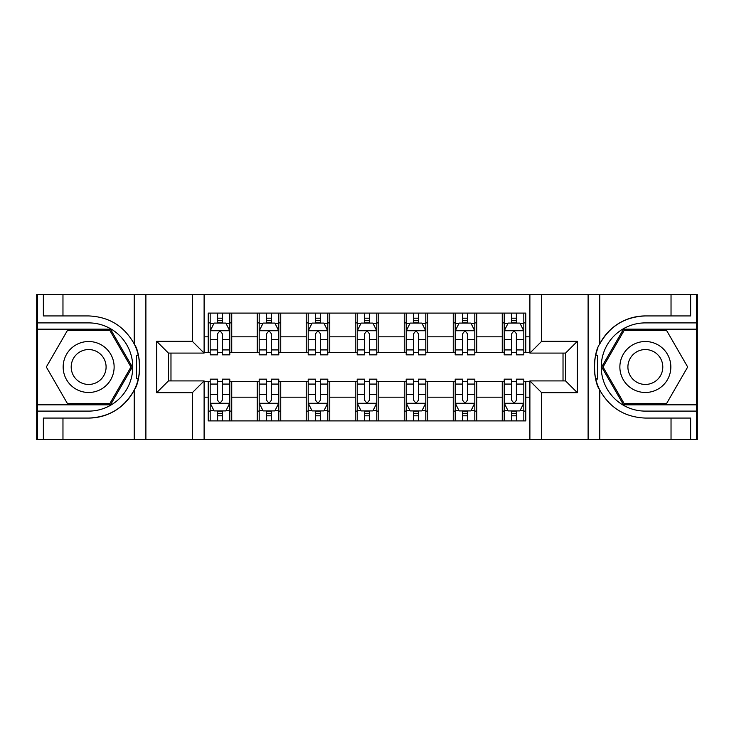 <?xml version="1.0" encoding="UTF-8"?>
<svg xmlns="http://www.w3.org/2000/svg" width="734" height="734" viewBox="0 0 734 734"><rect width="100%" height="100%" fill="white"/><g stroke="black" fill="none" stroke-linecap="round" stroke-linejoin="round"><path stroke-width="1.1" d="M696.52 404.829L696.52 439.528L697.3 439.528L697.3 294.472L696.52 294.472L696.52 329.171L623.515 329.171L601.669 367L623.515 404.829L696.52 404.829L696.52 329.171M204.107 439.528L529.893 439.528L529.893 380.918L565.575 380.918L565.575 353.082L529.893 353.082L529.893 294.472L204.107 294.472L204.107 353.082L168.425 353.082L168.425 380.918L204.107 380.918L204.107 439.528L62.968 439.528L62.968 418.068L88.649 418.068A51.068 51.068 0 0 0 138.258 379.074L136.57 378.772L138.331 378.772A51.068 51.068 0 0 0 139.276 373.643M37.48 329.171L37.48 294.472L36.7 294.472L36.7 439.528L37.48 439.528L37.48 404.829L110.485 404.829L132.331 367L110.485 329.171L37.48 329.171L37.48 404.829M204.107 381.506L208.217 381.506L208.217 420.903L525.783 420.903L525.783 381.506L529.893 381.506M208.217 397.186L204.107 397.186M204.107 336.814L208.217 336.814L208.217 352.494L204.107 352.494M529.893 352.494L525.783 352.494L525.783 313.097L208.217 313.097L208.217 336.814M525.783 336.814L529.893 336.814M529.893 397.186L525.783 397.186M170.976 353.082L170.976 380.918M502.258 313.097L502.258 352.494L504.212 352.494M511.662 352.494L516.369 352.494M523.819 352.494L525.783 352.494M502.258 352.494L474.815 352.494M453.254 313.097L453.254 352.494L455.208 352.494M462.659 352.494L467.365 352.494M453.254 352.494L425.803 352.494M404.241 313.097L404.241 352.494L406.205 352.494M413.655 352.494L418.362 352.494M404.241 352.494L376.799 352.494M355.238 313.097L355.238 352.494L357.201 352.494M364.651 352.494L369.349 352.494M355.238 352.494L327.795 352.494M306.234 313.097L306.234 352.494L308.197 352.494M315.638 352.494L320.345 352.494M306.234 352.494L278.792 352.494M257.23 313.097L257.23 352.494L259.185 352.494M266.635 352.494L271.341 352.494M257.23 352.494L229.788 352.494M208.217 352.494L210.181 352.494M217.631 352.494L222.338 352.494M563.024 380.918L563.024 353.082M208.217 381.506L210.181 381.506M217.631 381.506L222.338 381.506M229.788 381.506L231.742 381.506L231.742 420.903M259.185 381.506L231.742 381.506M266.635 381.506L271.341 381.506M278.792 381.506L280.746 381.506L280.746 420.903M308.197 381.506L280.746 381.506M315.638 381.506L320.345 381.506M327.795 381.506L329.759 381.506L329.759 420.903M357.201 381.506L329.759 381.506M364.651 381.506L369.349 381.506M376.799 381.506L378.762 381.506L378.762 420.903M406.205 381.506L378.762 381.506M413.655 381.506L418.362 381.506M425.803 381.506L427.766 381.506L427.766 420.903M455.208 381.506L427.766 381.506M462.659 381.506L467.365 381.506M474.815 381.506L476.77 381.506L476.77 420.903M504.212 381.506L476.77 381.506M511.662 381.506L516.369 381.506M523.819 381.506L525.783 381.506M231.742 313.097L231.742 352.494M208.217 322.896L210.181 322.896M217.631 322.896L222.338 322.896M229.788 322.896L231.742 322.896M208.217 411.104L210.181 411.104M217.631 411.104L222.338 411.104M229.788 411.104L231.742 411.104M257.23 381.506L257.23 420.903M280.746 313.097L280.746 352.494M257.23 322.896L259.185 322.896M266.635 322.896L271.341 322.896M278.792 322.896L280.746 322.896M257.23 411.104L259.185 411.104M266.635 411.104L271.341 411.104M278.792 411.104L280.746 411.104M306.234 381.506L306.234 420.903M306.234 411.104L308.197 411.104M315.638 411.104L320.345 411.104M327.795 411.104L329.759 411.104M329.759 313.097L329.759 352.494M306.234 322.896L308.197 322.896M315.638 322.896L320.345 322.896M327.795 322.896L329.759 322.896M355.238 381.506L355.238 420.903M355.238 411.104L357.201 411.104M364.651 411.104L369.349 411.104M376.799 411.104L378.762 411.104M378.762 313.097L378.762 352.494M355.238 322.896L357.201 322.896M364.651 322.896L369.349 322.896M376.799 322.896L378.762 322.896M404.241 381.506L404.241 420.903M404.241 411.104L406.205 411.104M413.655 411.104L418.362 411.104M425.803 411.104L427.766 411.104M427.766 313.097L427.766 352.494M404.241 322.896L406.205 322.896M413.655 322.896L418.362 322.896M425.803 322.896L427.766 322.896M453.254 381.506L453.254 420.903M453.254 411.104L455.208 411.104M462.659 411.104L467.365 411.104M474.815 411.104L476.77 411.104M476.77 313.097L476.77 352.494M453.254 322.896L455.208 322.896M462.659 322.896L467.365 322.896M474.815 322.896L476.77 322.896M502.258 381.506L502.258 420.903M502.258 411.104L504.212 411.104M511.662 411.104L516.369 411.104M523.819 411.104L525.783 411.104M502.258 322.896L504.212 322.896M511.662 322.896L516.369 322.896M523.819 322.896L525.783 322.896M222.338 318.189L217.631 318.189M229.788 349.934L222.338 349.934L222.338 354.843L229.788 354.843L229.788 330.933L225.861 323.088L214.099 323.088L210.181 330.933L210.181 354.843L217.631 354.843L217.631 349.934L210.181 349.934M210.181 330.933L210.181 313.097M229.788 330.933L229.788 313.097M217.631 323.088L217.631 313.097M222.338 313.097L222.338 323.088M222.338 349.934L222.338 333.869C220.769 330.851 219.2 330.851 217.631 333.869L217.631 349.934M217.631 415.811L222.338 415.811M210.181 384.065L217.631 384.065L217.631 379.157L210.181 379.157L210.181 403.067L214.099 410.912L225.861 410.912L229.788 403.067L229.788 379.157L222.338 379.157L222.338 384.065L229.788 384.065M229.788 403.067L229.788 420.903M210.181 403.067L210.181 420.903M222.338 410.912L222.338 420.903M217.631 420.903L217.631 410.912M217.631 384.065L217.631 400.131C219.2 403.149 220.76 403.149 222.338 400.131L222.338 384.065M139.276 360.366A51.068 51.068 0 0 0 138.341 355.256L136.579 355.256L136.57 378.772M136.579 355.256L138.267 354.953A51.068 51.068 0 0 0 134.221 343.971C124.257 326.125 109.072 316.776 88.649 315.932L62.968 315.932L62.968 294.472L37.48 294.472M88.649 418.068C109.072 417.224 124.257 407.875 134.221 390.029C141.148 380.891 141.157 353.118 134.221 343.971L134.221 294.472L62.968 294.472M192.345 439.528L192.345 392.681L156.663 392.681L156.663 341.319L192.345 341.319L192.345 294.472L145.892 294.472L145.892 439.528M37.48 411.104L88.649 411.104A44.104 44.104 0 0 0 132.753 367A44.104 44.104 0 0 0 88.649 322.896L37.48 322.896M62.968 439.528L37.48 439.528M134.221 294.472L145.892 294.472M192.345 294.472L204.107 294.472M62.968 418.068L43.361 418.068L43.361 439.528M62.968 315.932L43.361 315.932L43.361 294.472M192.345 392.681L204.107 380.918M156.663 392.681L168.425 380.918M156.663 341.319L168.425 353.082M192.345 341.319L204.107 353.082M139.524 371.386L139.708 367.165M139.708 366.844L139.68 365.202M139.176 359.632L138.91 357.963M529.893 294.472L671.032 294.472L671.032 315.932L645.351 315.932A51.068 51.068 0 0 0 599.779 343.971C592.852 353.109 592.843 380.882 599.779 390.029A51.068 51.068 0 0 1 595.733 379.047L597.421 379.047L597.43 355.228L595.669 355.228A51.068 51.068 0 0 0 594.724 360.357M594.724 373.634A51.068 51.068 0 0 0 595.659 378.744L597.421 378.744M597.981 347.934A51.068 51.068 0 0 0 595.742 354.926L597.43 355.228M671.032 439.528L599.779 439.528L599.779 390.029C609.743 407.875 624.928 417.224 645.351 418.068L671.032 418.068L671.032 439.528L696.52 439.528M645.351 315.932C624.928 316.776 609.743 326.125 599.779 343.971L599.779 294.472M541.655 294.472L541.655 341.319L577.337 341.319L577.337 392.681L541.655 392.681L541.655 439.528L588.108 439.528L588.108 294.472M696.52 322.896L645.351 322.896A44.104 44.104 0 0 0 601.247 367A44.104 44.104 0 0 0 645.351 411.104L696.52 411.104M671.032 294.472L696.52 294.472M599.779 439.528L588.108 439.528M541.655 439.528L529.893 439.528M671.032 315.932L690.639 315.932L690.639 294.472M671.032 418.068L690.639 418.068L690.639 439.528M541.655 341.319L529.893 353.082M577.337 341.319L565.575 353.082M577.337 392.681L565.575 380.918M541.655 392.681L529.893 380.918M594.476 362.614L594.292 366.835M594.292 367.156L594.32 368.798M594.824 374.368L595.091 376.037M271.341 318.189L266.635 318.189M278.792 349.934L271.341 349.934L271.341 354.843L278.792 354.843L278.792 330.933L274.865 323.088L263.111 323.088L259.185 330.933L259.185 354.843L266.635 354.843L266.635 349.934L259.185 349.934M259.185 330.933L259.185 313.097M278.792 330.933L278.792 313.097M266.635 323.088L266.635 313.097M271.341 313.097L271.341 323.088M271.341 349.934L271.341 333.869C269.773 330.851 268.204 330.851 266.635 333.869L266.635 349.934M320.345 318.189L315.638 318.189M327.795 349.934L320.345 349.934L320.345 354.843L327.795 354.843L327.795 330.933L323.877 323.088L312.115 323.088L308.197 330.933L308.197 354.843L315.638 354.843L315.638 349.934L308.197 349.934M308.197 330.933L308.197 313.097M327.795 330.933L327.795 313.097M315.638 323.088L315.638 313.097M320.345 313.097L320.345 323.088M320.345 349.934L320.345 333.869C318.776 330.851 317.216 330.851 315.638 333.869L315.638 349.934M369.349 318.189L364.651 318.189M376.799 349.934L369.349 349.934L369.349 354.843L376.799 354.843L376.799 330.933L372.881 323.088L361.119 323.088L357.201 330.933L357.201 354.843L364.651 354.843L364.651 349.934L357.201 349.934M357.201 330.933L357.201 313.097M376.799 330.933L376.799 313.097M364.651 323.088L364.651 313.097M369.349 313.097L369.349 323.088M369.349 349.934L369.349 333.869C367.789 330.851 366.22 330.851 364.651 333.869L364.651 349.934M266.635 415.811L271.341 415.811M259.185 384.065L266.635 384.065L266.635 379.157L259.185 379.157L259.185 403.067L263.111 410.912L274.865 410.912L278.792 403.067L278.792 379.157L271.341 379.157L271.341 384.065L278.792 384.065M278.792 403.067L278.792 420.903M259.185 403.067L259.185 420.903M271.341 410.912L271.341 420.903M266.635 420.903L266.635 410.912M266.635 384.065L266.635 400.131C268.204 403.149 269.773 403.149 271.341 400.131L271.341 384.065M315.638 415.811L320.345 415.811M308.197 384.065L315.638 384.065L315.638 379.157L308.197 379.157L308.197 403.067L312.115 410.912L323.877 410.912L327.795 403.067L327.795 379.157L320.345 379.157L320.345 384.065L327.795 384.065M327.795 403.067L327.795 420.903M308.197 403.067L308.197 420.903M320.345 410.912L320.345 420.903M315.638 420.903L315.638 410.912M315.638 384.065L315.638 400.131C317.207 403.149 318.776 403.149 320.345 400.131L320.345 384.065M364.651 415.811L369.349 415.811M357.201 384.065L364.651 384.065L364.651 379.157L357.201 379.157L357.201 403.067L361.119 410.912L372.881 410.912L376.799 403.067L376.799 379.157L369.349 379.157L369.349 384.065L376.799 384.065M376.799 403.067L376.799 420.903M357.201 403.067L357.201 420.903M369.349 410.912L369.349 420.903M364.651 420.903L364.651 410.912M364.651 384.065L364.651 400.131C366.211 403.149 367.78 403.149 369.349 400.131L369.349 384.065M418.362 318.189L413.655 318.189M425.803 349.934L418.362 349.934L418.362 354.843L425.803 354.843L425.803 330.933L421.885 323.088L410.123 323.088L406.205 330.933L406.205 354.843L413.655 354.843L413.655 349.934L406.205 349.934M406.205 330.933L406.205 313.097M425.803 330.933L425.803 313.097M413.655 323.088L413.655 313.097M418.362 313.097L418.362 323.088M418.362 349.934L418.362 333.869C416.793 330.851 415.224 330.851 413.655 333.869L413.655 349.934M413.655 415.811L418.362 415.811M406.205 384.065L413.655 384.065L413.655 379.157L406.205 379.157L406.205 403.067L410.123 410.912L421.885 410.912L425.803 403.067L425.803 379.157L418.362 379.157L418.362 384.065L425.803 384.065M425.803 403.067L425.803 420.903M406.205 403.067L406.205 420.903M418.362 410.912L418.362 420.903M413.655 420.903L413.655 410.912M413.655 384.065L413.655 400.131C415.224 403.149 416.784 403.149 418.362 400.131L418.362 384.065M75.905 344.934A25.479 25.479 0 0 0 66.574 379.744A25.479 25.479 0 0 0 101.384 389.066A25.479 25.479 0 0 0 110.715 354.256A25.479 25.479 0 0 0 75.905 344.934M79.923 351.889A17.442 17.442 0 0 0 73.538 375.725A17.442 17.442 0 0 0 97.365 382.111A17.442 17.442 0 0 0 103.751 358.275A17.442 17.442 0 0 0 79.923 351.889M130.973 367L109.806 403.654L67.482 403.654L46.315 367L67.482 330.346L109.806 330.346L130.973 367M632.616 389.066A25.479 25.479 0 0 0 667.426 379.744A25.479 25.479 0 0 0 658.095 344.934A25.479 25.479 0 0 0 623.285 354.256A25.479 25.479 0 0 0 632.616 389.066M636.635 382.111A17.442 17.442 0 0 0 660.462 375.725A17.442 17.442 0 0 0 654.077 351.889A17.442 17.442 0 0 0 630.249 358.275A17.442 17.442 0 0 0 636.635 382.111M624.194 330.346L666.518 330.346L687.685 367L666.518 403.654L624.194 403.654L603.027 367L624.194 330.346M467.365 318.189L462.659 318.189M474.815 349.934L467.365 349.934L467.365 354.843L474.815 354.843L474.815 330.933L470.889 323.088L459.135 323.088L455.208 330.933L455.208 354.843L462.659 354.843L462.659 349.934L455.208 349.934M455.208 330.933L455.208 313.097M474.815 330.933L474.815 313.097M462.659 323.088L462.659 313.097M467.365 313.097L467.365 323.088M467.365 349.934L467.365 333.869C465.796 330.851 464.227 330.851 462.659 333.869L462.659 349.934M462.659 415.811L467.365 415.811M455.208 384.065L462.659 384.065L462.659 379.157L455.208 379.157L455.208 403.067L459.135 410.912L470.889 410.912L474.815 403.067L474.815 379.157L467.365 379.157L467.365 384.065L474.815 384.065M474.815 403.067L474.815 420.903M455.208 403.067L455.208 420.903M467.365 410.912L467.365 420.903M462.659 420.903L462.659 410.912M462.659 384.065L462.659 400.131C464.227 403.149 465.796 403.149 467.365 400.131L467.365 384.065M516.369 318.189L511.662 318.189M523.819 349.934L516.369 349.934L516.369 354.843L523.819 354.843L523.819 330.933L519.901 323.088L508.139 323.088L504.212 330.933L504.212 354.843L511.662 354.843L511.662 349.934L504.212 349.934M504.212 330.933L504.212 313.097M523.819 330.933L523.819 313.097M511.662 323.088L511.662 313.097M516.369 313.097L516.369 323.088M516.369 349.934L516.369 333.869C514.8 330.851 513.24 330.851 511.662 333.869L511.662 349.934M511.662 415.811L516.369 415.811M504.212 384.065L511.662 384.065L511.662 379.157L504.212 379.157L504.212 403.067L508.139 410.912L519.901 410.912L523.819 403.067L523.819 379.157L516.369 379.157L516.369 384.065L523.819 384.065M523.819 403.067L523.819 420.903M504.212 403.067L504.212 420.903M516.369 410.912L516.369 420.903M511.662 420.903L511.662 410.912M511.662 384.065L511.662 400.131C513.231 403.149 514.8 403.149 516.369 400.131L516.369 384.065M257.23 397.186L231.742 397.186M257.23 336.814L231.742 336.814M306.234 336.814L280.746 336.814M306.234 397.186L280.746 397.186M355.238 336.814L329.759 336.814M355.238 397.186L329.759 397.186M404.241 336.814L378.762 336.814M404.241 397.186L378.762 397.186M453.254 336.814L427.766 336.814M453.254 397.186L427.766 397.186M502.258 336.814L476.77 336.814M502.258 397.186L476.77 397.186M229.687 330.731L210.282 330.731M210.181 323.566L213.869 323.566M226.1 323.566L229.788 323.566M217.631 339.42L210.181 339.42M229.788 339.42L222.338 339.42M222.338 320.685L217.631 320.685M210.282 403.269L229.687 403.269M229.788 410.434L226.1 410.434M213.869 410.434L210.181 410.434M222.338 394.58L229.788 394.58M210.181 394.58L217.631 394.58M217.631 413.315L222.338 413.315M134.221 439.528L134.221 390.029M278.691 330.731L259.286 330.731M259.185 323.566L262.873 323.566M275.103 323.566L278.792 323.566M266.635 339.42L259.185 339.42M278.792 339.42L271.341 339.42M271.341 320.685L266.635 320.685M327.694 330.731L308.289 330.731M308.197 323.566L311.877 323.566M324.107 323.566L327.795 323.566M315.638 339.42L308.197 339.42M327.795 339.42L320.345 339.42M320.345 320.685L315.638 320.685M376.707 330.731L357.293 330.731M357.201 323.566L360.88 323.566M373.12 323.566L376.799 323.566M364.651 339.42L357.201 339.42M376.799 339.42L369.349 339.42M369.349 320.685L364.651 320.685M259.286 403.269L278.691 403.269M278.792 410.434L275.103 410.434M262.873 410.434L259.185 410.434M271.341 394.58L278.792 394.58M259.185 394.58L266.635 394.58M266.635 413.315L271.341 413.315M308.289 403.269L327.694 403.269M327.795 410.434L324.107 410.434M311.877 410.434L308.197 410.434M320.345 394.58L327.795 394.58M308.197 394.58L315.638 394.58M315.638 413.315L320.345 413.315M357.293 403.269L376.707 403.269M376.799 410.434L373.12 410.434M360.88 410.434L357.201 410.434M369.349 394.58L376.799 394.58M357.201 394.58L364.651 394.58M364.651 413.315L369.349 413.315M425.711 330.731L406.306 330.731M406.205 323.566L409.893 323.566M422.123 323.566L425.803 323.566M413.655 339.42L406.205 339.42M425.803 339.42L418.362 339.42M418.362 320.685L413.655 320.685M406.306 403.269L425.711 403.269M425.803 410.434L422.123 410.434M409.893 410.434L406.205 410.434M418.362 394.58L425.803 394.58M406.205 394.58L413.655 394.58M413.655 413.315L418.362 413.315M474.714 330.731L455.309 330.731M455.208 323.566L458.897 323.566M471.127 323.566L474.815 323.566M462.659 339.42L455.208 339.42M474.815 339.42L467.365 339.42M467.365 320.685L462.659 320.685M455.309 403.269L474.714 403.269M474.815 410.434L471.127 410.434M458.897 410.434L455.208 410.434M467.365 394.58L474.815 394.58M455.208 394.58L462.659 394.58M462.659 413.315L467.365 413.315M523.718 330.731L504.313 330.731M504.212 323.566L507.9 323.566M520.131 323.566L523.819 323.566M511.662 339.42L504.212 339.42M523.819 339.42L516.369 339.42M516.369 320.685L511.662 320.685M504.313 403.269L523.718 403.269M523.819 410.434L520.131 410.434M507.9 410.434L504.212 410.434M516.369 394.58L523.819 394.58M504.212 394.58L511.662 394.58M511.662 413.315L516.369 413.315"/></g></svg>
